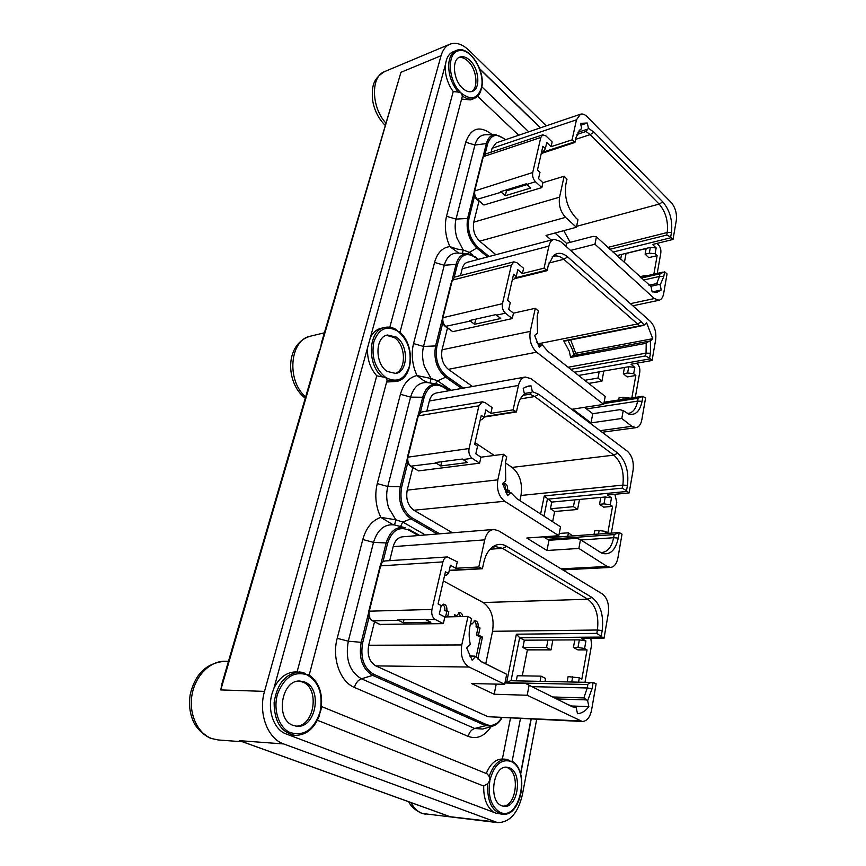 <?xml version="1.0" encoding="UTF-8"?>
<svg xmlns="http://www.w3.org/2000/svg" width="866" height="866" viewBox="0 0 866 866"><rect width="100%" height="100%" fill="white"/><g stroke="black" fill="none" stroke-linecap="round" stroke-linejoin="round"><path stroke-width="1.3" d="M400.557 526.528L402.733 522.025L395.838 519.817L394.55 524.958L391.995 524.125L380.802 517.348L378.42 511.6C375.389 502.204 375 492.873 377.273 483.607L387.784 486.476L410.592 397.126L424.167 397.256C428.15 385.716 434.689 382.415 443.749 387.362L448.664 390.772M407.172 459.164L400.254 486.703L387.784 486.476C386.074 493.555 386.377 500.689 388.682 507.877L395.838 519.817L380.802 517.348C372.153 520.369 366.156 527.762 362.789 539.518L373.517 542.387C377.576 529.527 384.591 523.714 394.55 524.958L405.115 527.74C396.141 526.203 389.819 531.269 386.149 542.939L387.578 543.318C391.973 530.425 399.053 526.03 408.849 530.144L418.365 535.545M510.453 718.206L502.377 759.006L506.545 759.309C498.827 759.352 493.035 765.089 489.203 776.488L489.885 780.363L487.764 783.643L483.715 786.057C483.455 797.922 486.53 806.441 492.927 811.615M486.281 773.511C490.199 763.985 495.569 759.157 502.377 759.006M309.216 674.982L387.124 380.109L396.325 381.441L386.831 382.003M399.995 332.327L462.401 96.018C466.558 98.995 470.411 99.85 473.983 98.583L470.509 99.893L461.784 99.092M477.556 96.256L518.691 135.226M512.098 761.29L510.648 761.322L506.545 759.309L508.028 759.514M530.977 719.148L520.52 773.739M531.194 719.159L520.65 774.182M487.764 783.643C486.963 801.039 491.78 811.215 502.226 814.192L495.969 813.152L286.332 734.032C272.671 729.508 266.003 706.32 273.602 689.412L445.579 64.073C446.455 57.751 448.924 53.681 452.972 51.863L456.241 50.509C452.366 52.241 449.941 56.073 448.956 62.038C447.917 72.971 450.991 82.984 458.179 92.067L453.221 91.59C447.451 83.417 444.799 74.606 445.276 65.156M410.928 802.576C413.905 808.13 417.726 811.767 422.392 813.488L497.593 822.624L283.691 743.948C267.486 738.568 258.068 713.064 264.52 691.382L441.065 55.705C442.753 49.871 445.687 46.05 449.855 44.22C455.949 41.99 462.325 44.036 469.015 50.358L546.262 125.851M565.076 569.763L564.816 571.105M536.671 719.408L522.371 794.782C518.041 813.131 509.782 822.419 497.593 822.624M479.612 68.685L540.503 127.811M318.233 353.837L320.637 347.591L321.557 342.46M318.309 353.566L222.075 683.209L220.776 689.921L400.947 72.311L321.492 342.665M447.581 815.761L241.755 741.448M308.989 674.917L306.683 674.69L303.501 672.514L299.506 671.994C285.499 673.542 277.044 683.729 274.121 702.553C274.23 721.605 281.212 732.56 295.068 735.396L290.218 735.039M273.948 688.134C279.296 677.58 286.538 672.178 295.685 671.929L303.501 672.514M382.144 376.764C366.535 364.185 368.407 329.978 384.623 327.456L394.907 328.961L397.905 331.256C386.864 324.988 378.843 328.485 373.863 341.756C371.135 356.77 375.086 368.678 385.706 377.489L376.742 375.822C369.977 368.05 366.935 358.621 367.617 347.547M370.399 337.426C372.975 332.468 376.494 329.426 380.975 328.311L384.623 327.456C388.401 326.623 392.179 327.261 395.957 329.361M479.764 69.085L540.319 127.865M480.251 91.85L481.745 87.498C485.674 70.178 468.517 44.491 456.241 50.509M458.179 92.067L461.242 93.095L462.401 96.018M453.221 91.59L389.819 327.229M385.706 377.489C396.92 383.259 404.812 379.535 409.38 366.296C411.935 351.791 408.113 340.111 397.905 331.267L399.399 331.808C415.442 344.397 413.58 379.124 396.325 381.441M387.124 380.109L385.706 377.5M376.742 375.822L297.06 671.951M318.85 716.279L320.961 709.893C323.267 693.958 319.218 682.235 308.794 674.711M317.421 720.285L483.715 786.057M489.203 776.488L487.179 773.879L321.481 706.526M501.955 805.845C488.056 801.548 493.014 764.938 507 767.222L509.381 767.806C523.042 772.45 518.095 808.671 503.925 806.322L501.955 805.845M502.875 806.138C516.569 806.495 520.358 772.039 507.27 767.644L505.939 767.211M293.195 725.427C274.825 719.603 281.385 679.236 300.134 681.077L304.724 682.062C322.801 688.383 316.068 728.371 296.984 726.249L293.195 725.427M295.923 726.141C314.51 726.639 320.106 688.102 302.591 682.007L299.073 681.098M387.264 371.449C374.772 363.926 374.946 336.863 387.405 335.001L396.39 337.134C408.752 345.014 408.351 371.763 395.74 373.463L387.264 371.449M394.701 373.603C406.544 370.648 406.23 345.166 394.355 337.588L386.398 335.294M462.541 88.224C453.275 80.137 451.467 59.743 459.759 57.113C462.974 55.954 466.373 57.048 469.935 60.393C479.125 68.717 480.738 88.819 472.392 91.363C469.296 92.424 466.016 91.374 462.541 88.224M471.396 91.655C478.822 87.942 476.722 69.074 468.008 61.161C464.869 58.206 461.805 57.004 458.818 57.589M389.7 560.648L393.175 546.641C394.864 540.73 397.949 537.45 402.43 536.823L493.717 529.462C489.312 530.1 486.313 533.564 484.722 539.864L478.801 566.981L455.841 568.269L450.428 565.238L448.534 573.53L445.427 571.82L438.077 603.927L441.227 605.583L439.289 614.091L444.843 616.96L443.338 623.617L379.936 624.408M374.491 621.875L368.689 645.246C367.022 655.032 369.403 661.916 375.844 665.9L488.013 716.712L582.298 721.497C586.932 721.194 590.038 717.34 591.608 709.947L596.133 683.794L593.145 682.484L592.084 688.611L587.635 700.724L588.869 706.613C585.557 711.008 581.757 713.378 577.492 713.736L576.258 707.847L572.318 706.775L525.554 683.458L572.318 706.775M460.495 275.572L462.173 268.806C463.137 265.202 464.934 263.015 467.553 262.236L554.034 239.297C551.49 240.066 549.769 242.339 548.882 246.128L544.065 268.179L522.415 273.548L517.781 269.672L516.244 276.427L513.592 274.23L507.617 300.329L510.301 302.483L508.732 309.389L513.473 313.167L512.25 318.58L452.766 331.656L445.243 326.439L470.325 321.059L474.568 324.295L500.721 318.504L495.872 314.618L469.697 320.507L470.325 321.059M447.451 328.084L442.061 349.788C440.718 357.972 442.807 364.478 448.328 369.327L472.479 386.507M491.152 152.124L492.105 148.27L496.272 142.858L580.447 114.225L576.464 119.8L572.09 139.837L551.079 146.679L546.76 142.522L545.364 148.66L542.895 146.3L537.472 170.007L539.973 172.334L538.533 178.613L542.939 182.683L541.835 187.597L483.921 205.026L476.809 199.407L501.338 192.209L505.3 195.716L530.739 188.009L526.236 183.819L500.765 191.624L501.338 192.209M478.952 201.258L473.756 222.172C472.544 229.696 474.503 236.028 479.656 241.17L495.926 254.712M426.83 411.134L429.341 401.001C430.608 396.422 432.946 393.749 436.377 392.98L525.24 377.035C521.895 377.803 519.632 380.596 518.453 385.435L513.127 409.835L490.838 413.374L485.826 409.878L484.126 417.336L481.269 415.355L474.655 444.226L477.567 446.163L475.824 453.806L480.933 457.183L479.591 463.169L418.495 470.898L410.538 466.222L436.139 463.05L440.729 465.951L467.597 462.509L462.357 459.034L435.468 462.541L436.139 463.05M412.801 467.608L407.204 490.145C405.71 499.076 407.94 505.766 413.894 510.236L452.442 532.796M546.533 647.476L522.891 647.508L527.394 649.857L551.014 649.868L546.533 647.476L547.951 640.05L579.365 639.866L585.925 640.937L581.562 638.502L604.003 638.339L608.322 613.355C609.318 604.403 607.326 597.93 602.335 593.946L498.351 530.652L493.717 529.462M447.408 556.946C445.221 557.239 443.717 558.884 442.916 561.893L431.95 609.437L369.273 611.19L380.683 565.693C381.516 562.803 383.043 561.222 385.262 560.941L447.408 556.946L457.291 561.839L455.841 568.269M467.997 616.43L471.58 618.605L470.13 625.252C468.809 631.595 468.852 637.939 470.292 644.282L466.709 647.995L472.154 660.163L475.683 656.45L481.756 661.938L506.697 674.3L504.672 684.313L469.101 667.026C462.682 662.782 460.236 655.421 461.773 644.964L467.997 616.43L444.843 616.96M504.672 684.313L471.548 683.534L494.161 694.251L527.178 695.246L529.094 685.385M582.298 721.497L527.178 695.246M478.801 566.981L482.405 568.756L483.791 562.348C485.555 554.738 488.814 549.401 493.566 546.305C497.907 543.751 502.302 543.761 506.751 546.338L591.911 597.432C600.506 604.197 603.927 615.228 602.184 630.545L601.156 636.467L604.003 638.339M425.888 619.731L430.857 622.243L403.253 622.773L397.548 619.861L425.163 619.277L435.327 619.536L443.338 623.617M444.659 575.219L446.304 575.132L448.534 573.53M431.95 609.437C431.214 614.135 432.34 617.501 435.327 619.536M403.253 622.773L403.978 619.72M475.683 656.45L469.589 655.724M480.403 661.104L506.697 674.3M525.554 683.458L504.943 682.993M496.229 684.118L494.161 694.251M592.084 688.611L587.235 687.983L587.841 684.519C588.176 683.317 589.952 682.646 593.145 682.484M491.942 547.474L495.579 546.587L502.54 548.362L587.841 599.229C595.862 605.496 599.045 615.769 597.41 630.015L596.826 633.371L516.385 634.183L519.654 637.712L601.773 637.073M443.349 580.924L483.152 602.541C491.314 608.387 494.443 617.967 492.548 631.292L485.75 663.757M601.156 636.467L596.826 633.371M547.951 640.05L524.341 640.19L519.654 637.712L511.037 680.752M522.891 647.508L524.341 640.19M527.394 649.857L522.285 675.826M540.059 681.347L541.055 676.151L517.283 675.74L516.266 680.86M516.385 634.183L506.599 682.711L510.42 680.73L593.372 682.462M541.055 676.151L545.591 678.457L545.028 681.455M551.014 649.868L552.876 640.028M574.797 639.887L573.422 647.443L577.871 649.879L587.04 649.879L581.833 679.139L579.332 677.829L568.096 676.617L567.133 681.921M578.564 682.159L579.332 677.829M587.04 649.879L584.572 648.526L585.925 640.937M584.983 682.289L591.597 644.856L590.839 638.437M571.733 682.018L572.697 676.703M573.422 647.443L577.99 647.432L579.365 639.866M584.572 648.526L577.99 647.432M482.449 637.095L478.487 635.059L476.43 635.081L480.392 637.116L482.449 637.095L477.815 658.929M470.617 623.033L472.208 623.866L475.077 620.673C477.469 621.214 478.487 623.314 478.108 626.952L480.013 627.937L478.487 635.059M454.185 616.744L454.639 614.708L456.609 615.726L459.521 612.522C461.253 612.673 462.336 614.026 462.769 616.549M441.151 605.908L443.576 604.154C446.131 604.706 447.213 606.86 446.802 610.617L448.794 611.656L447.625 616.895M576.258 707.847L568.778 704.848M531.984 686.641L587.235 687.983L583.857 697.931L587.635 700.724M588.869 706.613L572.21 706.007M442.548 604.436C444.453 605.637 445.178 607.716 444.734 610.671L446.802 610.617M444.734 610.671L448.794 611.656M446.737 611.71L445.557 616.938M456.609 615.726L454.412 615.715M460.701 616.603L458.504 612.803M472.208 623.866L470.433 623.899M474.059 620.965C475.791 622.156 476.462 624.159 476.051 626.973L478.108 626.952M476.051 626.973L480.013 627.937M477.945 627.969L476.43 635.081M480.392 637.116L476.148 657.056M603.818 371.049L601.902 381.181L597.984 378.063L599.164 371.86L628.77 366.708L634.81 367.39L631 364.207L652.066 360.505L655.659 339.775C656.46 332.208 654.685 326.071 650.334 321.373L560.41 241.365L554.034 239.297M454.942 277.001L451.781 280.573L454.942 277.001L513.928 261.824L516.959 262.734L523.605 268.308L522.415 273.548M535.296 308.296L538.349 311.024L537.18 316.415L537.537 333.183L534.614 335.456L539.334 347.266L542.3 344.917L547.832 351.282L605.193 396.411L603.699 404.379L536.639 352.17C531.183 346.941 529.05 340.013 530.252 331.375L535.296 308.296L513.473 313.167M603.699 404.379L572.762 409.131L591.013 422.879L621.799 418.473L623.217 410.603L619.861 409.672L592.755 413.699L584.431 407.345M602.151 432.264L636.045 427.652L631.855 426.31L621.799 418.473M636.045 427.652C638.978 427.057 640.905 424.416 641.825 419.739L645.56 398.133L642.962 396.238L642.085 401.304C639.963 411.166 635.59 415.453 628.965 414.175L623.217 410.603M641.316 321.871L637.528 323.96L639.379 325.865L644.185 325.042L641.316 321.871L567.706 256.942C562.597 252.656 557.866 252.179 553.515 255.502L548.265 265.353L547.139 270.56L544.065 268.179M652.066 360.505L649.587 358.167L650.442 353.252L650.42 340.912L572.469 355.774L570.586 357.398L569.319 351.26L563.723 340.858L566.202 340.728M644.185 325.042L646.621 322.812L652.737 338.714L650.42 340.912M546.024 270.95L547.139 270.56M542.3 344.917L540.265 345.155M603.851 403.545L638.112 398.263L637.603 401.131C636.185 408.33 633.187 412.4 628.619 413.363L627.146 413.428M649.587 358.167L645.549 355.937L646.036 353.155L650.442 353.252M599.164 371.86L578.553 375.454M638.112 398.263L642.962 396.238M592.755 413.699L591.013 422.879M601.902 381.181L588.663 383.411M624.473 367.455L623.325 373.733L627.211 376.926L635.828 375.476L631.834 397.938M597.984 378.063L584.734 380.315M623.325 373.733L627.623 372.997L628.77 366.708M635.828 375.476L633.685 373.69L627.623 372.997M633.685 373.69L634.81 367.39M636.575 363.233L637.322 363.85C639.335 365.917 640.147 368.7 639.768 372.185L635.308 397.397M618.54 399.995L618.909 397.981L623.228 397.31L629.333 398.035M622.87 399.323L623.228 397.31M648.645 341.485L646.231 343.272L646.036 353.155L568.118 367.238M540.211 345.079L536.898 342.297M572.469 355.774L575.706 353.263L570.705 339.916M575.706 353.263L652.737 338.714M538.663 343.694L637.528 323.96L563.788 259.291L567.706 256.942M552.097 256.921L554.002 256.174C557.239 255.427 560.497 256.466 563.788 259.291L548.882 263.026M512.25 318.58L505.419 313.178C502.875 310.732 501.89 307.56 502.475 303.663L442.429 317.822L451.781 280.573M513.928 261.824L511.373 265.061L502.475 303.663M475.802 319.132L474.568 324.295M512.358 279.642L513.917 279.263L516.244 276.427M620.684 259.194L621.593 254.431L650.344 247.395L656.157 247.936L652.574 244.483L673.012 239.46L676.303 220.462C677.028 213.458 675.35 207.483 671.247 202.536L587.148 116.715C584.821 114.409 582.591 113.576 580.447 114.225M485.317 154.072L482.763 157.157L485.317 154.072L542.755 134.825L545.97 135.93L552.151 141.916L551.079 146.679M564.134 176.242L566.97 179.165L565.909 184.057C564.134 197.318 567.468 208.598 575.922 217.907L577.968 219.791L576.399 227.26L565.563 217.355C560.486 211.813 558.483 205.08 559.566 197.177L564.134 176.242L542.939 182.683M576.399 227.26L546.002 235.444L551.22 240.055M632.83 305.795L659.058 300.253L654.35 298.554L594.942 244.212L570.597 250.426M659.058 300.253C661.386 299.636 662.912 297.439 663.637 293.671L667.047 273.905L664.623 271.805L663.811 276.438L660.206 284.925L661.223 289.98L657.045 292.264L652.109 291.842L651.037 286.559L596.425 236.819L593.145 236.364L566.505 243.303L554.987 233.019M580.934 125.148L587.3 123.026L580.545 123.351L581.671 128.579L579.939 129.824L575.977 137.705L574.948 142.435L572.09 139.837M673.012 239.46L670.685 236.948L671.464 232.456C672.741 220.505 669.851 210.319 662.826 201.897L593.989 132.162L588.447 128.33L587.3 123.026M541.239 153.542L574.948 142.435M527.004 184.599L506.448 190.888L505.3 195.716M566.505 243.303L565.877 246.225M594.942 244.212L596.425 236.819M663.811 276.438L659.502 276.438L659.968 273.818L664.623 271.805M670.685 236.948L666.766 235.065L667.221 232.521L671.464 232.456M621.593 254.431L616.798 255.611M624.364 262.582L626.086 253.467L646.155 248.553M646.177 248.423L645.127 254.182L648.775 257.646L657.142 255.643L653.841 274.186M645.127 254.182L649.305 253.175L650.344 247.395M657.142 255.643L655.118 253.716L649.305 253.175M655.118 253.716L656.157 247.936M656.948 243.411L658.496 244.916C660.39 247.102 661.159 249.809 660.812 253.034L657.207 273.418M640.937 277.12L641.067 276.427L645.267 275.464L647.335 275.669M645.138 276.167L645.267 275.464M662.826 201.897L659.167 204.084C665.727 211.91 668.411 221.393 667.221 232.521L607.91 247.405M576.594 226.34L659.167 204.084L590.201 134.609L593.989 132.162M576.962 134.436L585.979 131.47L590.201 134.609L575.619 139.35M585.979 131.47L588.447 128.33M581.671 128.579L578.813 131.08M515.486 187.11L516.32 187.868M570.196 242.339L563.755 230.67M643.341 280.086L659.502 276.438L656.753 283.55L649.035 285.271M650.615 286.332L658.625 284.557L656.753 283.55M658.625 284.557L660.206 284.925M661.223 289.98L652.315 291.918M541.835 187.597L535.491 181.752C533.12 179.165 532.189 176.09 532.72 172.518L474.232 191.105L482.763 157.157M542.755 134.825L540.806 137.467L532.72 172.518M541.499 152.427L543.014 151.94L545.364 148.66M506.707 189.806L506.448 190.888M605.118 533.564L605.496 531.41L607.824 532.969L612.554 506.35L603.678 507.14L599.521 504.293L600.777 497.42L605.204 496.997L611.493 497.853L607.423 495.006L629.16 492.916L633.089 470.195C633.988 461.989 632.104 455.689 627.449 451.305L530.955 378.659L525.24 377.035M421.72 411.989C419.415 412.876 418.083 414.273 417.726 416.189L421.72 411.989L482.286 401.824L484.982 402.538L492.137 407.594L490.838 413.374M503.417 454.249L506.718 456.739L505.419 462.704L505.733 480.695L502.54 483.585L507.595 495.579L510.832 492.602L516.807 498.632L560.529 526.809L558.797 535.697L504.661 501.262C498.751 496.456 496.478 489.322 497.831 479.84L503.417 454.249L480.933 457.183M558.797 535.697L526.777 538.035L546.966 550.495L578.856 548.449L580.491 539.68L577.037 538.306L548.979 540.287L543.437 536.823M562.792 569.871L610.573 567.436L607.174 566.461L578.856 548.449M610.573 567.436C614.275 566.927 616.722 563.744 617.923 557.888L622.026 534.17L619.244 532.536L618.27 538.1C615.499 550.375 610.054 555.431 601.935 553.277L580.491 539.68M526.03 386.734L531.075 385.868L528.509 386.041L523.172 388.282L524.439 393.954C521.191 396.585 518.94 400.666 517.695 406.186L516.439 411.945L513.127 409.835M629.16 492.916L626.508 490.773L627.449 485.393C629.008 471.353 625.782 460.615 617.783 453.156L538.771 394.333L532.352 391.616L531.075 385.868M484.191 417.055L516.439 411.945M510.832 492.602L505.971 492.689M548.979 540.287L546.966 550.495M547.464 539.345L614.178 534.571L613.626 537.721C611.775 546.727 607.964 551.653 602.184 552.486L600.16 552.356M614.178 534.571L619.244 532.536M626.508 490.773L622.329 488.143L622.86 485.101L627.449 485.393M505.376 462.899L512.131 467.413C519.762 473.832 522.707 483.174 520.996 495.46L519.914 500.635M600.777 497.42L551.772 502.085L544.238 495.937L540.611 513.971M550.44 508.764L554.641 511.514L577.6 509.468L573.422 506.664L550.44 508.764L551.772 502.085M554.641 511.514L552.638 521.722M544.898 536.714L544.714 537.624M567.771 536.27L568.432 532.796L559.23 533.478M568.432 532.796L572.588 535.924M577.6 509.468L579.495 499.444M573.422 506.664L574.71 499.899M599.521 504.293L603.959 503.882L605.204 496.997M612.554 506.35L610.259 504.759L603.959 503.882M610.259 504.759L611.493 497.853M611.342 533.11L616.787 502.269L614.86 494.291M594.033 534.365L594.682 530.836L599.142 530.501L605.496 531.41M598.503 534.041L599.142 530.501M617.783 453.156L613.853 455.115C621.323 462.033 624.332 472.035 622.86 485.101L520.996 495.46M512.131 467.413L613.853 455.115L534.712 396.541L538.771 394.333M522.902 395.372L529.819 394.214L534.712 396.541L520.347 398.912M529.819 394.214L532.352 391.616M475.023 442.634L494.215 455.451M502.778 484.44L504.283 483.499C506.74 483.942 507.822 486.021 507.53 489.723L509.305 490.87L508.981 492.364M503.319 483.888C505.149 485.079 505.885 487.093 505.528 489.94L507.53 489.723M505.528 489.94L507.292 491.087L509.305 490.87M507.292 491.087L506.978 492.581M479.591 463.169L472.208 458.341C469.459 456.079 468.409 452.81 469.058 448.545L407.421 457.237L417.726 416.189M482.286 401.824L478.909 405.818L469.058 448.545M440.729 465.951L441.736 461.73M480.229 419.88L481.842 419.62L484.126 417.336M428.334 382.718L423.561 380.52L416.947 375.541L414.727 369.901C411.88 360.776 411.48 352.007 413.547 343.585L434.57 262.42C437.341 252.796 442.429 247.524 449.822 246.615L458.828 253.143M451.24 390.317L437.633 380.834L431.116 378.518L416.947 375.541C408.979 377.414 403.459 383.66 400.417 394.268L377.273 483.607M442.19 319.608L435.587 345.935L423.528 346.443C421.98 352.884 422.283 359.585 424.448 366.556L431.116 378.518L430.023 382.978M492.169 134.631C479.883 125.159 471.061 127.692 465.713 142.208L446.52 216.273C444.648 223.958 445.048 232.229 447.733 241.084L449.822 246.615L457.291 249.072L463.202 250.003L469.372 252.396L477.978 247.33C470.119 239.514 467.11 229.858 468.971 218.362L474.579 195.997M462.412 253.337L463.202 250.003L456.967 238.074C454.931 231.309 454.618 224.987 456.025 219.109L446.52 216.273M368.44 613.474L361.198 642.334L348.294 641.197L337.199 638.329C331.71 658.052 340.154 681.856 354.421 687.442C355.742 682.971 358.069 680.091 361.436 678.803C349.55 671.626 345.177 659.091 348.294 641.197L373.517 542.387L386.149 542.939L380.845 564.069M362.789 539.518L337.199 638.329M354.421 687.442L468.181 736.381C476.971 739.532 484.635 736.273 491.174 726.574M400.947 72.311L441.065 55.705M264.52 691.382L220.776 689.921M242.556 741.783L218.362 739.975L212.018 738.633C197.686 733.686 188.604 714.093 191.992 694.922C195.251 675.718 210.07 660.964 224.879 661.245L228.472 661.278M239.622 740.679L283.691 743.948M494.259 821.823L450.212 816.714M385.673 122.842C371.222 107.027 370.637 76.36 384.547 71.618L449.855 44.22M305.655 396.92C286.191 380.585 289.774 339.591 310.58 336.138L324.36 332.825M510.648 761.322C500.959 758.8 494.031 765.143 489.885 780.363C487.742 795.583 490.946 806.127 499.509 811.994C518.929 822.927 531.096 771.151 511.763 761.874L510.648 761.322M289.601 732.355C303.685 736.793 313.828 730.027 320.03 712.058C323.321 694.207 318.872 681.758 306.683 674.69C293.834 671.031 284.156 677.396 277.64 693.807C272.909 709.016 278.549 727.061 289.601 732.355M459.099 50.704C446.445 51.992 447.884 81.556 461.242 93.095C470.758 100.532 477.404 98.995 481.171 88.494C485.837 73.253 471.093 47.619 459.099 50.704M505.528 139.707L504.348 138.603L505.192 139.816M504.434 139.112C496.564 132.953 490.957 134.566 487.612 143.94L486.378 143.572L483.315 155.772M495.395 134.566C490.99 134.815 487.98 137.824 486.378 143.572L474.936 145.023C476.787 138.473 480.251 135.053 485.328 134.76L495.395 134.566L504.348 138.603M485.047 154.18L487.612 143.94M474.027 192.782L467.705 217.983C465.746 230.042 468.896 240.174 477.155 248.369L487.536 256.931M468.971 218.362L456.025 219.109L474.936 145.023L465.713 142.208M489.106 256.52L477.978 247.33M478.313 259.378L475.347 256.953L467.575 253.641L475.347 256.953L477.826 259.508M475.477 257.581C467.045 251.963 461.004 254.344 457.356 264.736L456.068 264.357L452.377 279.058M467.575 253.641C461.957 253.597 458.125 257.17 456.068 264.357L444.247 265.267C446.64 257.072 451.056 253.013 457.497 253.067L467.575 253.641M435.436 383.79L437.633 380.834L445.644 377.186C436.778 369.468 433.422 359.044 435.587 345.935L436.929 346.313L442.775 322.964M454.217 277.261L457.356 264.736M436.929 346.313C434.862 358.805 438.055 368.743 446.499 376.104L445.644 377.186L461.643 388.444M463.526 388.109L446.499 376.104M443.749 387.362L443.565 386.582L437.579 384.103C430.445 383.519 425.52 387.773 422.803 396.877L418.375 414.522M425.401 534.971L402.733 522.025L410.982 518.853C401.423 511.741 397.851 501.024 400.254 486.703L401.662 487.093L407.778 462.682M420.356 412.476L424.167 397.256M401.662 487.093C399.378 500.732 402.777 510.951 411.88 517.727L410.982 518.853L437.254 534.019M439.701 533.824L411.88 517.727M419.577 535.448L408.698 529.256M408.849 530.144L408.59 529.18L419.609 535.437M362.681 642.713C360.126 657.695 363.763 668.195 373.625 674.224L372.683 675.383L485.674 725.665L492.635 726.152L482.687 729.031L474.687 728.49L361.436 678.803L372.683 675.383C362.334 669.072 358.502 658.052 361.198 642.334L362.681 642.713L369.078 617.177M382.978 561.688L387.578 543.318M468.181 736.381C469.253 732.225 471.429 729.594 474.687 728.49L485.674 725.665L486.54 724.604L373.625 674.224M486.54 724.604C492.332 726.747 497.322 724.474 501.533 717.806M393.175 546.641L484.722 539.864M461.773 644.964L368.689 645.246M375.844 665.9L469.101 667.026M579.982 720.902L488.013 716.712M481.539 568.54L449.27 570.315M380.629 624.743L372.596 620.846L398.273 620.305M372.596 620.846C369.598 618.898 368.494 615.683 369.273 611.19L368.732 611.374C367.974 615.726 369.132 618.854 372.207 620.76L372.596 620.846M371.817 620.37L380.25 624.657M368.732 611.374L380.142 565.909L442.916 561.893M469.762 656.082L474.882 656.114M482.34 662.252L481.247 661.656M506.599 682.711L587.841 684.519M492.548 631.292L597.41 630.015L602.184 630.545M591.911 597.432L587.841 599.229L483.152 602.541M490.113 549.196L502.54 548.362L506.751 546.338M552.876 696.978L583.857 697.931M556.86 698.949L585.838 699.88M462.173 268.806L548.882 246.128M530.252 331.375L442.061 349.788M448.328 369.327L536.639 352.17M631.855 426.31L600.051 430.673M546.403 270.181L515.032 277.91M538.381 345.523L541.477 344.906M642.085 401.304L637.603 401.131L586.498 408.914M645.549 355.937L570.77 369.327M574.461 372.239L650.128 358.849M563.723 340.858L639.379 325.865M646.231 343.272L570.586 357.398M568.009 340.446L572.686 350.156L573.801 354.93M496.489 315.181L505.419 313.178M452.766 331.656L445.882 326.536C443.316 324.209 442.353 321.167 442.97 317.421L452.323 280.151L511.373 265.061M492.105 148.27L576.464 119.8M559.566 197.177L473.756 222.172M479.656 241.17L565.563 217.355M654.35 298.554L630.405 303.652M574.266 141.992L541.456 152.611M666.766 235.065L609.913 249.256M641.176 278.083L659.968 273.818M612.966 252.071L671.193 237.663M587.505 129.164L578.001 132.303M526.809 184.415L535.491 181.752M483.921 205.026L477.523 199.494C475.131 197.037 474.222 194.081 474.785 190.628L483.304 156.659L540.806 137.467M429.341 401.001L518.453 385.435M497.831 479.84L407.204 490.145M413.894 510.236L504.661 501.262M607.174 566.461L561.092 568.843M515.649 411.642L484.3 416.578M506.058 492.851L509.998 492.44M618.27 538.1L613.626 537.721L580.978 539.994M622.329 488.143L544.238 495.937M544 516.158L547.399 499.195L627.092 491.433M531.356 392.341L524.341 393.521M463.018 459.543L472.208 458.341M418.495 470.898L411.079 466.319C408.308 464.154 407.28 461.026 407.973 456.934L418.278 415.853L478.909 405.818M400.417 394.268L410.592 397.126C413.742 386.756 419.415 381.917 427.588 382.61L437.579 384.103L443.565 386.582L449.4 390.642M434.57 262.42L444.247 265.267L423.528 346.443L413.547 343.585M472.923 255.297L469.372 252.396L467.954 253.662M512.142 761.225L520.434 718.672M425.747 814.267L421.515 813.282C414.825 809.916 410.571 806.084 408.774 801.797M384.547 71.618C371.676 79.618 372.337 87.953 372.326 98.139C373.636 108.845 377.857 117.852 384.98 125.18M310.58 336.138C284.297 343.542 285.585 383.454 305.276 398.208M218.362 739.975L211.163 738.46C202.893 735.256 195.64 726.888 193.464 721.746C189.697 713.183 188.636 704.004 190.271 694.218C194.298 677.916 203.012 663.388 224.879 661.245M448.88 816.27L240.672 741.101M528.758 131.805L481.853 86.86M502.226 814.192C521.581 817.493 529.7 770.578 511.979 761.127M295.068 735.396C306.456 735.212 314.672 728.328 319.706 714.742M473.983 98.583C477.155 97.328 479.461 94.697 480.901 90.692M492.635 726.152C496.37 724.994 499.476 722.212 501.955 717.817M449.205 570.564L482.373 568.756M380.142 565.909C381.051 562.878 382.761 561.222 385.262 560.941M514.35 278.733L546.197 270.906M540.763 344.971L538.349 345.447M604.1 402.235L641.674 396.411M641.121 325.973L565.574 340.933M445.243 326.439C442.753 324.23 441.812 321.362 442.429 317.822M640.288 277.272L663.053 272.086M476.809 199.407C474.536 197.112 473.68 194.352 474.232 191.105M545.179 537.905L619.136 532.547M410.538 466.222C407.789 464.133 406.749 461.145 407.421 457.237"/></g></svg>
